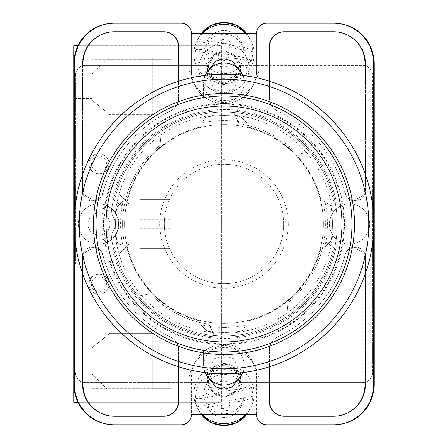 <?xml version="1.0" encoding="UTF-8"?>
<svg xmlns="http://www.w3.org/2000/svg" width="448" height="448" viewBox="0 0 448 448"><rect width="100%" height="100%" fill="white"/><g stroke="black" fill="none" stroke-linecap="round" stroke-linejoin="round"><path stroke-width="0.34" stroke-dasharray="2.24 1.68" d="M343.767 224A119.767 119.767 0 0 1 224 343.767A119.767 119.767 0 0 1 104.233 224A119.767 119.767 0 0 1 224 104.233A119.767 119.767 0 0 1 343.767 224M110.757 224A113.243 113.243 0 0 0 224 337.243A113.243 113.243 0 0 0 337.243 224A113.243 113.243 0 0 0 224 110.757A113.243 113.243 0 0 0 110.757 224A113.243 113.243 0 0 0 224 337.243A113.243 113.243 0 0 0 337.243 224A113.243 113.243 0 0 0 224 110.757A113.243 113.243 0 0 0 110.757 224M224 396.094A16.565 16.262 180 0 1 207.435 379.837A16.565 16.262 180 0 1 224 363.574A16.565 16.262 180 0 1 240.565 379.837A16.565 16.262 180 0 1 224 396.094M239.742 377.546L240.565 372.294L233.94 358.792L224 355.421L214.06 358.792L207.435 372.294L208.258 377.546M224 84.426A16.565 16.262 0 0 1 207.435 68.163A16.565 16.262 0 0 1 224 51.906A16.565 16.262 0 0 1 240.565 68.163A16.565 16.262 0 0 1 224 84.426M208.258 70.454L207.435 75.706L214.06 89.208L224 92.579L233.94 89.208L240.565 75.706L239.742 70.454M224 43.529A25.099 24.634 180 0 0 198.901 68.163A25.099 24.634 180 0 0 224 92.803A25.099 24.634 180 0 0 249.099 68.163A25.099 24.634 180 0 0 224 43.529A25.099 24.634 180 0 0 198.901 68.163A25.099 24.634 180 0 0 224 92.803A25.099 24.634 180 0 0 249.099 68.163A25.099 24.634 180 0 0 224 43.529M112.33 249.054L114.548 247.47A111.938 111.938 0 0 0 333.452 247.47L324.005 240.733A101.399 101.399 0 0 1 287.123 303.352A101.399 101.399 0 0 0 324.005 207.267A101.399 101.399 0 0 1 324.005 240.733L333.452 247.47A111.938 111.938 0 0 1 138.253 295.954L150.455 293.798A101.399 101.399 0 0 0 209.009 324.285L214.245 335.513L209.009 324.285A101.399 101.399 0 0 1 150.455 293.798L138.253 295.954A111.938 111.938 0 0 1 114.548 247.47L112.33 249.054A114.447 114.447 0 0 0 335.67 249.054M224 397.23L214.542 394.016L208.242 381.175L214.542 368.329L224 365.12L233.458 368.329L239.758 381.175L233.458 394.016L224 397.23M224 395.304A15.758 15.473 180 0 1 208.242 379.837A15.758 15.473 180 0 1 224 364.364A15.758 15.473 180 0 1 239.758 379.837A15.758 15.473 180 0 1 224 395.304M224 82.88L214.542 79.671L208.242 66.825L214.542 53.984L224 50.77L233.458 53.984L239.758 66.825L233.458 79.671L224 82.88M224 52.696A15.758 15.473 180 0 0 208.242 68.163A15.758 15.473 180 0 0 224 83.636A15.758 15.473 180 0 0 239.758 68.163A15.758 15.473 180 0 0 224 52.696M112.33 198.946L123.995 207.267A101.399 101.399 0 0 1 160.877 144.648A101.399 101.399 0 0 0 123.995 240.733A101.399 101.399 0 0 1 123.995 207.267L114.548 200.53A111.938 111.938 0 0 1 333.452 200.53L335.67 198.946A114.447 114.447 0 0 0 112.33 198.946L114.548 200.53A111.938 111.938 0 0 1 309.747 152.046L297.545 154.202A101.399 101.399 0 0 0 238.991 123.715L233.755 112.487L238.991 123.715A101.399 101.399 0 0 1 297.545 154.202L309.747 152.046A111.938 111.938 0 0 1 333.452 200.53L335.67 198.946M333.43 424.788A40.158 40.158 0 0 0 373.587 384.63A40.158 40.158 0 0 1 333.43 424.788L333.967 424.788A40.158 40.158 0 0 0 374.125 384.63L374.125 63.37A40.158 40.158 0 0 0 333.967 23.212L333.43 23.212A40.158 40.158 0 0 1 373.587 63.37L373.587 384.63A40.158 40.158 0 0 1 333.43 424.788L266.666 424.788A10.041 10.041 0 0 1 256.626 414.747L191.374 414.747L191.374 377.098A32.626 32.626 0 0 1 224 344.473A32.626 32.626 0 0 1 256.626 377.098L256.626 414.747L256.626 377.098A32.626 32.626 0 0 0 224 344.473A32.626 32.626 0 0 0 191.374 377.098L191.374 414.747A10.041 10.041 0 0 1 181.334 424.788L114.57 424.788A40.158 40.158 0 0 1 74.413 384.63A40.158 40.158 0 0 0 114.57 424.788A40.158 40.158 0 0 1 74.413 384.63L74.413 63.37A40.158 40.158 0 0 1 114.57 23.212L114.033 23.212A40.158 40.158 0 0 0 73.875 63.37L73.875 384.63A40.158 40.158 0 0 0 114.033 424.788L114.57 424.788M333.43 23.212A40.158 40.158 0 0 1 373.587 63.37L373.587 384.63L373.587 63.37A40.158 40.158 0 0 0 333.43 23.212L266.666 23.212A10.041 10.041 0 0 0 256.626 33.253L256.626 70.902A32.626 32.626 0 0 1 224 103.527A32.626 32.626 0 0 1 191.374 70.902L191.374 33.253A10.041 10.041 0 0 0 181.334 23.212L114.57 23.212A40.158 40.158 0 0 0 74.413 63.37A40.158 40.158 0 0 1 114.57 23.212M256.626 33.253L191.374 33.253L191.374 70.902A32.626 32.626 0 0 0 224 103.527A32.626 32.626 0 0 0 256.626 70.902L256.626 33.253M365.053 274.551L365.053 259.504A10.399 10.399 0 0 0 344.613 256.777A124.986 124.986 0 0 1 277.76 336.834A15.058 15.058 0 0 0 269.175 350.431L269.175 366.862M178.825 366.862L178.825 350.431A15.058 15.058 0 0 0 170.24 336.834A124.986 124.986 0 0 1 103.387 256.777A10.399 10.399 0 0 0 82.947 259.504L82.947 274.551M269.175 81.138L269.175 97.569A15.058 15.058 0 0 0 277.76 111.166A124.986 124.986 0 0 1 344.613 191.223A10.399 10.399 0 0 0 365.053 188.496L365.053 173.449M82.947 173.449L82.947 188.496A10.399 10.399 0 0 0 103.387 191.223A124.986 124.986 0 0 1 170.24 111.166A15.058 15.058 0 0 0 178.825 97.569L178.825 81.138M74.413 232.674L74.413 215.326M373.587 215.326L373.587 232.674M284.592 31.746L284.234 31.746A15.058 15.058 0 0 0 269.175 46.805L269.175 97.569A15.058 15.058 0 0 0 277.76 111.166A124.986 124.986 0 0 1 277.978 111.266A124.986 124.986 0 0 1 278.074 111.317A15.058 15.058 0 0 1 269.534 97.737L269.534 46.805A15.058 15.058 0 0 1 284.592 31.746L333.967 31.746A31.623 31.623 0 0 1 365.59 63.37L365.59 190.54A10.399 10.399 0 0 1 345.111 193.11A124.986 124.986 0 0 0 344.966 192.539A10.399 10.399 0 0 0 365.434 189.918L365.434 63.37A31.623 31.623 0 0 0 333.805 31.746L333.43 31.746A31.623 31.623 0 0 1 365.053 63.37L365.053 188.496A10.399 10.399 0 0 1 344.613 191.223A124.986 124.986 0 0 1 344.966 192.539A10.399 10.399 0 0 0 365.434 189.918L365.434 63.37A31.623 31.623 0 0 0 333.805 31.746L333.967 31.746A31.623 31.623 0 0 1 365.59 63.37L365.59 190.54A10.399 10.399 0 0 1 345.111 193.11A124.986 124.986 0 0 0 278.074 111.317A15.058 15.058 0 0 1 269.534 97.737L269.534 81.25M160.877 144.648L159.796 132.306L160.877 144.648M287.123 303.352L288.204 315.694L287.123 303.352M114.195 416.254A31.623 31.623 0 0 1 82.566 384.63L82.566 258.082A10.399 10.399 0 0 1 103.034 255.461A124.986 124.986 0 0 1 102.889 254.89A10.399 10.399 0 0 0 82.41 257.46L82.41 384.63A31.623 31.623 0 0 0 114.033 416.254L114.57 416.254A31.623 31.623 0 0 1 82.947 384.63L82.947 259.504A10.399 10.399 0 0 1 103.387 256.777A124.986 124.986 0 0 1 103.034 255.461A10.399 10.399 0 0 0 82.566 258.082L82.566 384.63A31.623 31.623 0 0 0 114.195 416.254M103.034 192.539A10.399 10.399 0 0 1 82.566 189.918L82.566 63.37A31.623 31.623 0 0 1 114.195 31.746L114.57 31.746A31.623 31.623 0 0 0 82.947 63.37L82.947 188.496A10.399 10.399 0 0 0 103.387 191.223A124.986 124.986 0 0 0 103.034 192.539A10.399 10.399 0 0 1 82.566 189.918L82.566 63.37A31.623 31.623 0 0 1 114.195 31.746L163.766 31.746A15.058 15.058 0 0 1 178.825 46.805L178.825 97.569A15.058 15.058 0 0 1 170.24 111.166A124.986 124.986 0 0 0 170.022 111.266A124.986 124.986 0 0 0 169.926 111.317A124.986 124.986 0 0 0 102.889 193.11A124.986 124.986 0 0 1 103.034 192.539M102.889 193.11A10.399 10.399 0 0 1 82.41 190.54L82.41 63.37A31.623 31.623 0 0 1 114.033 31.746A31.623 31.623 0 0 0 82.41 63.37L82.41 190.54A10.399 10.399 0 0 0 102.889 193.11M333.967 416.254L333.43 416.254A31.623 31.623 0 0 0 365.053 384.63L365.053 259.504A10.399 10.399 0 0 0 344.613 256.777A124.986 124.986 0 0 0 344.966 255.461A10.399 10.399 0 0 1 365.434 258.082L365.434 384.63A31.623 31.623 0 0 1 333.805 416.254A31.623 31.623 0 0 0 365.434 384.63L365.434 258.082A10.399 10.399 0 0 0 344.966 255.461A124.986 124.986 0 0 0 345.111 254.89A10.399 10.399 0 0 1 365.59 257.46L365.59 384.63A31.623 31.623 0 0 1 333.967 416.254L284.234 416.254A15.058 15.058 0 0 1 269.175 401.195L269.175 350.431A15.058 15.058 0 0 1 277.76 336.834A124.986 124.986 0 0 0 277.978 336.734A124.986 124.986 0 0 0 278.074 336.683A124.986 124.986 0 0 0 345.111 254.89A10.399 10.399 0 0 1 365.59 257.46L365.59 384.63A31.623 31.623 0 0 1 333.967 416.254M163.408 416.254A15.058 15.058 0 0 0 178.466 401.195L178.466 350.263A15.058 15.058 0 0 0 169.926 336.683A124.986 124.986 0 0 1 102.889 254.89A10.399 10.399 0 0 0 82.41 257.46L82.41 384.63A31.623 31.623 0 0 0 114.033 416.254L163.766 416.254A15.058 15.058 0 0 0 178.825 401.195L178.825 350.431A15.058 15.058 0 0 0 170.24 336.834A124.986 124.986 0 0 1 170.022 336.734A124.986 124.986 0 0 1 169.926 336.683A15.058 15.058 0 0 1 178.466 350.263L178.466 366.75M163.514 31.746A15.058 15.058 0 0 1 178.573 46.805L178.573 97.686A15.058 15.058 0 0 1 170.022 111.266A15.058 15.058 0 0 0 178.573 97.686L178.573 81.217M284.486 31.746A15.058 15.058 0 0 0 269.427 46.805L269.427 97.686A15.058 15.058 0 0 0 277.978 111.266A15.058 15.058 0 0 1 269.427 97.686L269.427 81.217M163.514 416.254A15.058 15.058 0 0 0 178.573 401.195L178.573 350.314A15.058 15.058 0 0 0 170.022 336.734A15.058 15.058 0 0 1 178.573 350.314L178.573 366.783M114.195 23.212A40.158 40.158 0 0 0 74.038 63.37L74.038 384.63A40.158 40.158 0 0 0 114.195 424.788M333.805 23.212A40.158 40.158 0 0 1 373.962 63.37L373.962 384.63A40.158 40.158 0 0 1 333.805 424.788M284.486 416.254A15.058 15.058 0 0 1 269.427 401.195L269.427 350.314A15.058 15.058 0 0 1 277.978 336.734A15.058 15.058 0 0 0 269.427 350.314L269.427 366.783M284.592 416.254A15.058 15.058 0 0 1 269.534 401.195L269.534 350.263A15.058 15.058 0 0 1 278.074 336.683A15.058 15.058 0 0 0 269.534 350.263L269.534 366.75M163.408 31.746A15.058 15.058 0 0 1 178.466 46.805L178.466 97.737A15.058 15.058 0 0 1 169.926 111.317A15.058 15.058 0 0 0 178.466 97.737L178.466 81.25M242.626 372.674A20.076 19.712 0 0 0 244.076 365.31A20.076 19.712 0 0 0 243.712 361.553A20.076 19.712 0 0 0 224 345.604A20.076 19.712 0 0 0 203.924 365.31A20.076 19.712 0 0 0 204.288 369.074A20.076 19.712 0 0 0 205.374 372.674M246.495 414.747A28.504 27.983 0 0 0 249.452 410.161A28.504 27.983 0 0 0 252.498 397.146L252.93 396.133A28.93 28.403 0 0 0 252.403 391.21A28.93 28.403 0 0 0 251.014 386.456L227.074 391.026L227.074 393.708L240.526 391.143C246.21 389.973 249.564 388.752 250.583 387.47A28.504 27.983 0 0 0 218.562 370.098A28.504 27.983 0 0 0 195.502 397.981L195.07 397.13A28.93 28.403 0 0 0 195.597 402.052A28.93 28.403 0 0 0 196.986 406.806L197.417 407.658A28.504 27.983 0 0 0 198.548 410.161A28.504 27.983 0 0 0 201.505 414.747M202.496 414.747A30.117 29.562 180 0 1 197.103 407.35A30.117 29.562 180 0 1 194.438 399.689A30.117 29.562 180 0 1 218.254 365.025A30.117 29.562 180 0 1 253.562 388.405A30.117 29.562 180 0 1 250.897 407.35A30.117 29.562 180 0 1 245.504 414.747M250.583 387.47L251.014 386.456M204.288 397.807A20.076 19.712 180 0 1 203.924 394.044A20.076 19.712 180 0 1 222.074 374.427A20.076 19.712 180 0 1 243.712 390.286A20.076 19.712 180 0 1 244.076 394.044A20.076 19.712 180 0 1 225.926 413.666A20.076 19.712 180 0 1 204.288 397.807M227.074 393.708L225.803 387.285L217.739 388.825L219.01 395.248L205.559 397.813A18.502 18.161 180 0 1 220.472 381.483A18.502 18.161 180 0 1 240.526 391.143M195.502 397.981C196.521 398.871 199.875 398.815 205.559 397.813M196.986 406.806L220.926 402.237L222.197 408.66L222.197 411.342L220.926 404.919L207.474 407.484C201.796 408.492 198.442 408.548 197.417 407.658M222.197 411.342L230.261 409.802L228.99 403.379L242.441 400.814A18.502 18.161 180 0 1 227.528 417.144A18.502 18.161 180 0 1 207.474 407.484M252.498 397.146C251.474 398.429 248.125 399.65 242.441 400.814M227.074 391.026L225.803 384.602L225.803 387.285M195.07 397.13L219.01 392.566L217.739 386.142L225.803 384.602M217.739 386.142L217.739 388.825M219.01 392.566L219.01 395.248M220.926 402.237L220.926 404.919M222.197 408.66L230.261 407.12L230.261 409.802M230.261 407.12L228.99 400.697L228.99 403.379M252.93 396.133L228.99 400.697M242.626 75.326A20.076 19.712 0 0 1 244.076 82.69A20.076 19.712 0 0 1 243.712 86.447A20.076 19.712 0 0 1 224 102.396A20.076 19.712 0 0 1 203.924 82.69A20.076 19.712 0 0 1 204.288 78.926A20.076 19.712 0 0 1 205.374 75.326M250.583 60.53L251.014 61.544L227.074 56.974L227.074 54.292L240.526 56.857C246.21 58.027 249.564 59.248 250.583 60.53A28.504 27.983 0 0 1 218.562 77.902A28.504 27.983 0 0 1 195.502 50.019L195.07 50.87A28.93 28.403 0 0 1 195.597 45.948A28.93 28.403 0 0 1 196.986 41.194L197.417 40.342A28.504 27.983 0 0 1 198.548 37.839A28.504 27.983 0 0 1 201.505 33.253M202.496 33.253A30.117 29.562 180 0 0 197.103 40.65A30.117 29.562 180 0 0 194.438 48.311A30.117 29.562 180 0 0 218.254 82.975A30.117 29.562 180 0 0 253.562 59.595A30.117 29.562 180 0 0 250.897 40.65A30.117 29.562 180 0 0 245.504 33.253M246.495 33.253A28.504 27.983 0 0 1 249.452 37.839A28.504 27.983 0 0 1 252.498 50.854L252.93 51.867A28.93 28.403 0 0 1 252.403 56.79A28.93 28.403 0 0 1 251.014 61.544M243.712 57.714A20.076 19.712 180 0 0 244.076 53.956A20.076 19.712 180 0 0 225.926 34.334A20.076 19.712 180 0 0 204.288 50.193A20.076 19.712 180 0 0 203.924 53.956A20.076 19.712 180 0 0 222.074 73.573A20.076 19.712 180 0 0 243.712 57.714M195.502 50.019C196.521 49.129 199.875 49.185 205.559 50.187L219.01 52.752L217.739 59.175L225.803 60.715L227.074 54.292M220.926 43.081L220.926 45.763L222.197 39.34L222.197 36.658L220.926 43.081L207.474 40.516C201.796 39.508 198.442 39.452 197.417 40.342M252.498 50.854C251.474 49.571 248.125 48.35 242.441 47.186L228.99 44.621L230.261 38.198L222.197 36.658M227.074 56.974L225.803 63.398L225.803 60.715M195.07 50.87L219.01 55.434L217.739 61.858L217.739 59.175M217.739 61.858L225.803 63.398M219.01 55.434L219.01 52.752M220.926 45.763L196.986 41.194M222.197 39.34L230.261 40.88L230.261 38.198M230.261 40.88L228.99 47.303L228.99 44.621M252.93 51.867L228.99 47.303M109.015 163.766A10.041 10.041 0 0 0 98.974 153.726A10.041 10.041 0 0 0 88.934 163.766A10.041 10.041 0 0 0 98.974 173.802A10.041 10.041 0 0 0 109.015 163.766A10.041 10.041 0 0 0 98.974 153.726A10.041 10.041 0 0 0 88.934 163.766A10.041 10.041 0 0 0 98.974 173.802A10.041 10.041 0 0 0 109.015 163.766A10.041 10.041 0 0 1 98.974 173.802A10.041 10.041 0 0 1 88.934 163.766A10.041 10.041 0 0 1 98.974 153.726A10.041 10.041 0 0 1 109.015 163.766A10.041 10.041 0 0 0 98.974 153.726A10.041 10.041 0 0 0 88.934 163.766A10.041 10.041 0 0 0 98.974 173.802A10.041 10.041 0 0 0 109.015 163.766A10.041 10.041 0 0 0 98.974 153.726A10.041 10.041 0 0 0 88.934 163.766M109.015 284.234A10.041 10.041 0 0 0 98.974 274.198A10.041 10.041 0 0 0 88.934 284.234A10.041 10.041 0 0 0 98.974 294.274A10.041 10.041 0 0 0 109.015 284.234A10.041 10.041 0 0 0 98.974 274.198A10.041 10.041 0 0 0 88.934 284.234A10.041 10.041 0 0 0 98.974 294.274A10.041 10.041 0 0 0 109.015 284.234A10.041 10.041 0 0 1 98.974 294.274A10.041 10.041 0 0 1 88.934 284.234A10.041 10.041 0 0 1 98.974 274.198A10.041 10.041 0 0 1 109.015 284.234A10.041 10.041 0 0 0 98.974 274.198A10.041 10.041 0 0 0 88.934 284.234A10.041 10.041 0 0 0 98.974 294.274A10.041 10.041 0 0 0 109.015 284.234A10.041 10.041 0 0 0 98.974 274.198A10.041 10.041 0 0 0 88.934 284.234M221.452 350.174L221.452 45.623L221.452 402.377L221.452 350.174L152.83 350.174L152.83 333.43L109.659 333.43L91.946 347.922L91.946 350.174L73.875 350.174L73.875 203.924L98.974 203.924A20.076 20.076 0 0 1 119.05 224A20.076 20.076 0 0 1 98.974 244.076A20.076 20.076 0 0 0 119.05 224A20.076 20.076 0 0 0 98.974 203.924L73.875 203.924L73.875 45.623L221.452 45.623L78.014 45.623M110.018 224A11.043 11.043 0 0 0 98.974 212.957A11.043 11.043 0 0 0 87.931 224A11.043 11.043 0 0 1 98.974 212.957A11.043 11.043 0 0 1 110.018 224A11.043 11.043 0 0 1 98.974 235.043A11.043 11.043 0 0 1 87.931 224A11.043 11.043 0 0 0 98.974 235.043A11.043 11.043 0 0 0 110.018 224M170.251 199.405L140.134 199.405L140.134 248.595L140.134 199.405L170.251 199.405L170.251 248.595L140.134 248.595L140.134 199.405L170.251 199.405L170.251 248.595L140.134 248.595L140.134 199.405L170.251 199.405L170.251 248.595L140.134 248.595L170.251 248.595L170.251 199.405M203.381 97.826L203.381 81.766L221.452 81.766L203.381 81.766L203.381 97.826L91.946 97.826L91.946 100.072L109.659 114.565L91.946 100.072L91.946 74.267L108.259 58.212L152.818 57.943L152.818 114.565L109.659 114.565L152.818 114.565L152.818 59.786L171.259 59.786L91.946 59.786L106.663 59.786L108.259 58.212L152.818 57.943L152.818 59.786L106.663 59.786L91.946 74.267L91.946 97.826L73.875 97.826M221.452 97.826L152.818 97.826M119.05 254.117L73.875 254.117L119.05 254.117L129.091 244.076L129.091 203.924L119.05 193.883L73.875 193.883L119.05 193.883L129.091 203.924L129.091 244.076L119.05 254.117M171.259 59.786L171.259 50.159L91.946 50.159L91.946 59.786L91.946 50.159L171.259 50.159L171.259 59.786M152.83 350.174L152.83 390.051L152.83 388.214L171.259 388.214L171.259 397.841L91.946 397.841L91.946 388.214L91.946 397.841L171.259 397.841L171.259 388.214L91.946 388.214L152.83 388.214L152.83 333.43L109.659 333.43L91.946 347.922L91.946 373.722L91.946 350.174L91.946 366.234L91.946 350.174L203.381 350.174L203.381 366.234L221.452 366.234L203.381 366.234L203.381 350.174M91.946 373.722L107.99 390.051L152.83 390.051L107.99 390.051L91.946 373.722M78.014 402.377L221.452 402.377L73.875 402.377L73.875 350.174M221.452 81.082L73.875 81.082L73.875 366.918L221.452 366.918M91.946 97.826L91.946 98.51L73.875 98.51L91.946 98.51L91.946 81.766L91.946 97.826M98.974 207.939L73.875 207.939L98.974 207.939A16.061 16.061 0 0 1 115.035 224A16.061 16.061 0 0 1 98.974 240.061L73.875 240.061L98.974 240.061A16.061 16.061 0 0 0 115.035 224A16.061 16.061 0 0 0 98.974 207.939M73.875 366.234L91.946 366.234L73.875 366.234M221.452 387.044L73.948 387.044M73.875 81.766L91.946 81.766L73.875 81.766M221.452 60.956L73.948 60.956M98.974 244.076L73.875 244.076L98.974 244.076M224 93.492A130.508 130.508 0 0 0 93.492 224A130.508 130.508 0 0 0 224 354.508A130.508 130.508 0 0 0 354.508 224A130.508 130.508 0 0 0 224 93.492A130.508 130.508 0 0 0 93.492 224A130.508 130.508 0 0 0 224 354.508A130.508 130.508 0 0 0 354.508 224A130.508 130.508 0 0 0 224 93.492A130.508 130.508 0 0 0 93.492 224A130.508 130.508 0 0 0 224 354.508A130.508 130.508 0 0 0 354.508 224A130.508 130.508 0 0 0 224 93.492M224 327.404A103.404 103.404 0 0 1 200.911 324.794L207.088 331.1A108.422 108.422 0 0 0 242.273 330.876L246.019 325.035A103.404 103.404 0 0 1 224 327.404M247.089 123.206L240.912 116.9A108.422 108.422 0 0 0 205.727 117.124L201.981 122.965A103.404 103.404 0 0 1 247.089 123.206L247.089 126.812A99.893 99.893 0 0 1 321.188 200.911L323.366 200.911L325.035 201.981A103.404 103.404 0 0 1 324.794 247.089L321.188 247.089A99.893 99.893 0 0 1 247.089 321.188L247.089 323.366L247.089 321.188A99.893 99.893 0 0 0 321.188 247.089L324.918 247.089L331.1 240.912A108.422 108.422 0 0 0 330.876 205.727L323.366 200.911L321.188 200.911A99.893 99.893 0 0 0 247.089 126.812L247.089 123.082L240.912 116.9A108.422 108.422 0 0 0 205.727 117.124L201.981 122.965M224 74.166A149.834 149.834 0 0 1 373.834 224A149.834 149.834 0 0 1 224 373.834A149.834 149.834 0 0 0 373.834 224A149.834 149.834 0 0 0 224 74.166A149.834 149.834 0 0 0 74.166 224A149.834 149.834 0 0 0 224 373.834A149.834 149.834 0 0 1 74.166 224A149.834 149.834 0 0 1 224 74.166A149.834 149.834 0 0 0 74.166 224A149.834 149.834 0 0 0 224 373.834A149.834 149.834 0 0 0 373.834 224A149.834 149.834 0 0 0 224 74.166M224 344.473A120.473 120.473 0 0 0 344.473 224A120.473 120.473 0 0 0 224 103.527A120.473 120.473 0 0 0 103.527 224A120.473 120.473 0 0 0 224 344.473A120.473 120.473 0 0 0 344.473 224A120.473 120.473 0 0 0 224 103.527A120.473 120.473 0 0 0 103.527 224A120.473 120.473 0 0 0 224 344.473M224 333.178A109.178 109.178 0 0 0 333.178 224A109.178 109.178 0 0 0 224 114.822A109.178 109.178 0 0 0 114.822 224A109.178 109.178 0 0 0 224 333.178A109.178 109.178 0 0 0 333.178 224A109.178 109.178 0 0 0 224 114.822A109.178 109.178 0 0 0 114.822 224A109.178 109.178 0 0 0 224 333.178M224 323.389A99.389 99.389 0 0 0 323.389 224A99.389 99.389 0 0 0 224 124.611A99.389 99.389 0 0 1 323.389 224A99.389 99.389 0 0 1 224 323.389A99.389 99.389 0 0 1 124.611 224A99.389 99.389 0 0 1 224 124.611A99.389 99.389 0 0 0 124.611 224A99.389 99.389 0 0 0 224 323.389M126.812 200.911A99.893 99.893 0 0 1 200.911 126.812L200.911 124.634L200.911 126.812A99.893 99.893 0 0 0 126.812 200.911L123.082 200.911L116.9 207.088A108.422 108.422 0 0 0 117.124 242.273L122.965 246.019A103.404 103.404 0 0 1 123.206 200.911L126.812 200.911M200.911 324.794L200.911 321.188A99.893 99.893 0 0 1 126.812 247.089L124.634 247.089L126.812 247.089A99.893 99.893 0 0 0 200.911 321.188L200.911 324.918L207.088 331.1A108.422 108.422 0 0 0 242.273 330.876L246.019 325.035M123.206 200.911L116.9 207.088A108.422 108.422 0 0 0 117.124 242.273L122.965 246.019M324.794 247.089L331.1 240.912A108.422 108.422 0 0 0 330.876 205.727L325.035 201.981M224 351.999A127.999 127.999 0 0 0 351.999 224A127.999 127.999 0 0 0 224 96.001A127.999 127.999 0 0 0 96.001 224A127.999 127.999 0 0 0 224 351.999M369.572 224A20.076 20.076 0 0 1 368.934 229.018L330.053 229.018A20.076 20.076 0 0 1 349.49 203.924A20.076 20.076 0 0 1 369.572 224A20.076 20.076 0 0 1 349.49 244.076A20.076 20.076 0 0 1 330.053 218.982L368.934 218.982A20.076 20.076 0 0 0 330.053 218.982L368.934 218.982A20.076 20.076 0 0 1 369.572 224M330.053 229.018A20.076 20.076 0 0 0 368.934 229.018L330.053 229.018M118.586 224A20.076 20.076 0 0 1 117.947 229.018L79.066 229.018A20.076 20.076 0 0 1 98.51 203.924A20.076 20.076 0 0 1 118.586 224A20.076 20.076 0 0 1 98.51 244.076A20.076 20.076 0 0 1 79.066 218.982L117.947 218.982A20.076 20.076 0 0 0 79.066 218.982L117.947 218.982A20.076 20.076 0 0 1 118.586 224M79.066 229.018A20.076 20.076 0 0 0 117.947 229.018L79.066 229.018M283.735 224A59.735 59.735 0 0 0 224 164.265A59.735 59.735 0 0 0 164.265 224A59.735 59.735 0 0 1 224 164.265A59.735 59.735 0 0 1 283.735 224A59.735 59.735 0 0 1 224 283.735A59.735 59.735 0 0 1 164.265 224A59.735 59.735 0 0 0 224 283.735A59.735 59.735 0 0 0 283.735 224M159.751 224A64.249 64.249 0 0 0 224 288.249A64.249 64.249 0 0 0 288.249 224A64.249 64.249 0 0 0 224 159.751A64.249 64.249 0 0 0 159.751 224A64.249 64.249 0 0 0 224 288.249A64.249 64.249 0 0 0 288.249 224A64.249 64.249 0 0 0 224 159.751A64.249 64.249 0 0 0 159.751 224M372.579 183.842L372.579 75.421A10.041 10.041 0 0 0 362.544 65.38L240.694 65.38L362.544 65.38A10.041 10.041 0 0 1 372.579 75.421L372.579 372.579L372.579 183.842L292.27 183.842L292.27 264.158L372.579 264.158L292.27 264.158L292.27 183.842L372.579 183.842M372.579 372.579A10.041 10.041 0 0 1 362.544 382.62A10.041 10.041 0 0 0 372.579 372.579M240.694 382.62L362.544 382.62L240.694 382.62A16.694 16.694 0 0 0 224 365.926A16.694 16.694 0 0 0 207.306 382.62L85.456 382.62L207.306 382.62M85.456 382.62A10.041 10.041 0 0 1 75.421 372.579A10.041 10.041 0 0 0 85.456 382.62M75.421 264.158L75.421 75.421L75.421 183.842L155.73 183.842L155.73 264.158L75.421 264.158L75.421 183.842L155.73 183.842L155.73 264.158L75.421 264.158M75.421 75.421A10.041 10.041 0 0 1 85.456 65.38A10.041 10.041 0 0 0 75.421 75.421M207.306 65.38L85.456 65.38L207.306 65.38A16.694 16.694 0 0 0 224 82.074A16.694 16.694 0 0 0 240.694 65.38M188.86 65.38A35.14 35.14 0 0 0 224 100.514A35.14 35.14 0 0 0 259.14 65.38M259.14 382.62A35.14 35.14 0 0 0 224 347.486A35.14 35.14 0 0 0 188.86 382.62M114.548 200.53A111.938 111.938 0 0 1 333.452 200.53M333.452 247.47A111.938 111.938 0 0 1 114.548 247.47M205.559 50.187A18.502 18.161 180 0 0 220.472 66.517A18.502 18.161 180 0 0 240.526 56.857M242.441 47.186A18.502 18.161 180 0 0 227.528 30.856A18.502 18.161 180 0 0 207.474 40.516M91.442 284.234A7.532 7.532 0 0 0 98.974 291.766A7.532 7.532 0 0 0 106.501 284.234A7.532 7.532 0 0 0 98.974 276.707A7.532 7.532 0 0 0 91.442 284.234M91.442 163.766A7.532 7.532 0 0 0 98.974 171.293A7.532 7.532 0 0 0 106.501 163.766A7.532 7.532 0 0 0 98.974 156.234A7.532 7.532 0 0 0 91.442 163.766M170.251 228.346L140.134 228.346M170.251 219.654L140.134 219.654M207.435 372.294L207.435 379.837M207.435 75.706L207.435 68.163M208.242 379.837L208.242 381.175M208.242 68.163L208.242 66.825M239.758 68.163L239.758 66.825M239.758 379.837L239.758 381.175M240.565 75.706L240.565 68.163M240.565 372.294L240.565 379.837M203.924 365.31L203.924 372.484M244.076 365.31L244.076 372.484M246.506 414.747L250.897 407.35M201.494 414.747L197.103 407.35M201.494 33.253L197.103 40.65M246.506 33.253L250.897 40.65M244.076 82.69L244.076 75.516M203.924 82.69L203.924 75.516"/><path stroke-width="0.67" d="M208.258 377.546L215.768 386.938L224 389.166L232.232 386.938L239.742 377.546M239.742 70.454L232.232 61.062L224 58.834L215.768 61.062L208.258 70.454M373.587 232.674L373.587 384.63A40.158 40.158 0 0 1 333.43 424.788L266.666 424.788A10.041 10.041 0 0 1 256.626 414.747L191.374 414.747A10.041 10.041 0 0 1 181.334 424.788L114.57 424.788A40.158 40.158 0 0 1 74.413 384.63L74.413 232.674M74.413 215.326L74.413 63.37A40.158 40.158 0 0 1 114.57 23.212L181.334 23.212A10.041 10.041 0 0 1 191.374 33.253L256.626 33.253A10.041 10.041 0 0 1 266.666 23.212L333.43 23.212A40.158 40.158 0 0 1 373.587 63.37L373.587 215.326M365.053 274.551L365.053 384.63A31.623 31.623 0 0 1 333.43 416.254L284.234 416.254A15.058 15.058 0 0 1 269.175 401.195L269.175 366.862M178.825 366.862L178.825 401.195A15.058 15.058 0 0 1 163.766 416.254L114.57 416.254A31.623 31.623 0 0 1 82.947 384.63L82.947 274.551M365.053 173.449L365.053 63.37A31.623 31.623 0 0 0 333.43 31.746L284.234 31.746A15.058 15.058 0 0 0 269.175 46.805L269.175 81.138M178.825 81.138L178.825 46.805A15.058 15.058 0 0 0 163.766 31.746L114.57 31.746A31.623 31.623 0 0 0 82.947 63.37L82.947 173.449M114.57 23.212L114.033 23.212A40.158 40.158 0 0 0 73.875 63.37L73.875 384.63A40.158 40.158 0 0 0 114.033 424.788L114.57 424.788M333.43 424.788L333.967 424.788A40.158 40.158 0 0 0 374.125 384.63L374.125 63.37A40.158 40.158 0 0 0 333.967 23.212L333.43 23.212M333.805 23.212A40.158 40.158 0 0 1 373.962 63.37L373.962 384.63A40.158 40.158 0 0 1 333.805 424.788M114.195 424.788A40.158 40.158 0 0 1 74.038 384.63L74.038 63.37A40.158 40.158 0 0 1 114.195 23.212M163.514 31.746A15.058 15.058 0 0 1 178.573 46.805L178.573 81.217M269.427 81.217L269.427 46.805A15.058 15.058 0 0 1 284.486 31.746M178.573 366.783L178.573 401.195A15.058 15.058 0 0 1 163.514 416.254M269.427 366.783L269.427 401.195A15.058 15.058 0 0 0 284.486 416.254M178.466 366.75L178.466 401.195A15.058 15.058 0 0 1 163.408 416.254M284.592 416.254A15.058 15.058 0 0 1 269.534 401.195L269.534 366.75M163.408 31.746A15.058 15.058 0 0 1 178.466 46.805L178.466 81.25M269.534 81.25L269.534 46.805A15.058 15.058 0 0 1 284.592 31.746M205.374 372.674A20.076 19.712 0 0 0 224 385.022A20.076 19.712 0 0 0 242.626 372.674M245.504 414.747A30.117 29.562 180 0 1 202.496 414.747M205.374 75.326A20.076 19.712 0 0 1 224 62.978A20.076 19.712 0 0 1 242.626 75.326M245.504 33.253A30.117 29.562 180 0 0 202.496 33.253M73.875 366.918L73.875 402.377L78.014 402.377M78.014 45.623L73.875 45.623L73.875 81.082M224 96.001A127.999 127.999 0 0 1 351.999 224A127.999 127.999 0 0 1 224 351.999A127.999 127.999 0 0 1 96.001 224A127.999 127.999 0 0 1 224 96.001A127.999 127.999 0 0 0 96.001 224A127.999 127.999 0 0 0 224 351.999M224 74.166A149.834 149.834 0 0 1 373.834 224A149.834 149.834 0 0 1 224 373.834A149.834 149.834 0 0 1 74.166 224A149.834 149.834 0 0 1 224 74.166A149.834 149.834 0 0 0 74.166 224A149.834 149.834 0 0 0 224 373.834M224 93.492A130.508 130.508 0 0 0 93.492 224A130.508 130.508 0 0 0 224 354.508A130.508 130.508 0 0 0 354.508 224A130.508 130.508 0 0 0 224 93.492M201.505 414.747A28.504 27.983 0 0 0 246.495 414.747M201.505 33.253A28.504 27.983 0 0 1 246.495 33.253M224 341.964A117.964 117.964 0 0 0 341.964 224A117.964 117.964 0 0 0 224 106.036A117.964 117.964 0 0 0 106.036 224A117.964 117.964 0 0 0 224 341.964M224 368.816A144.816 144.816 0 0 0 368.816 224A144.816 144.816 0 0 0 224 79.184A144.816 144.816 0 0 0 79.184 224A144.816 144.816 0 0 0 224 368.816M203.924 372.484L203.924 394.044M244.076 372.484L244.076 394.044M201.494 414.747L211.484 422.744L224 425.6L236.516 422.744L246.506 414.747M244.076 75.516L244.076 53.956M203.924 75.516L203.924 53.956M201.494 33.253L211.484 25.256L224 22.4L236.516 25.256L246.506 33.253"/></g></svg>
